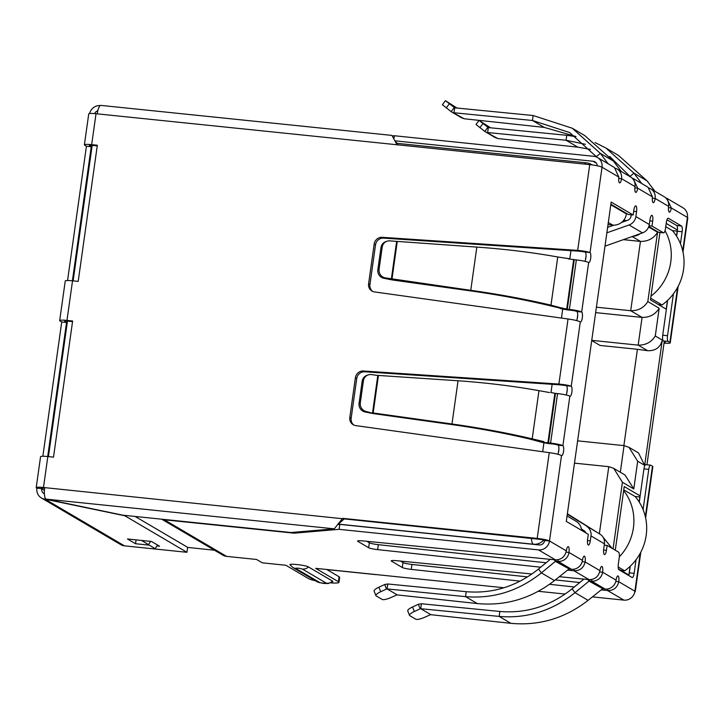 <?xml version="1.0" encoding="UTF-8"?>
<svg xmlns="http://www.w3.org/2000/svg" width="724" height="724" viewBox="0 0 724 724"><rect width="100%" height="100%" fill="white"/><g stroke="black" fill="none" stroke-linecap="round" stroke-linejoin="round"><path stroke-width="1.09" d="M567.381 513.759L600.142 534.267L567.308 514.23M585.906 532.918A5.041 4.787 120.5 0 0 584.033 530.638L581.426 529M586.693 526.357A10.073 9.584 120.5 0 1 590.983 535.905L590.286 540.855A5.041 1.43 -84.1 0 1 588.431 545.072A5.041 1.43 -84.1 0 1 587.598 539.271L588.295 534.321L566.304 521.389L611.183 202.068L633.174 215.001L633.871 210.05A5.041 1.43 -84.1 0 1 635.726 205.833A5.041 1.43 -84.1 0 1 635.907 205.888A5.041 1.43 -84.1 0 1 636.559 211.634L635.862 216.585A10.073 9.584 120.5 0 1 629.056 224.983L606.857 232.829M604.25 545.1L607.119 545.398L606.431 550.349A5.041 1.43 -84.1 0 1 604.567 554.566A5.041 1.43 -84.1 0 1 603.735 548.765L604.431 543.814A10.073 9.584 -59.5 0 0 600.142 534.267M636.052 559.733L634.134 573.345A5.041 1.43 -84.1 0 1 632.278 577.562A5.041 1.43 -84.1 0 1 632.097 577.499L618.984 569.788A5.041 1.43 -84.1 0 1 618.332 564.05L619.201 557.86A5.041 1.43 95.9 0 0 618.558 552.122L607.119 545.398M628.704 575.508A5.041 1.43 95.9 0 0 629.328 572.847L630.26 566.213M639.274 502.13L643.944 468.881L648.749 469.378L643.093 509.596M645.98 464.727A5.041 1.43 95.9 0 0 645.808 464.663A5.041 1.43 95.9 0 0 643.944 468.881M645.627 517.922L652.84 466.618A10.073 1.24 -172 0 0 652.469 466.211L650.786 465.215A5.041 1.43 95.9 0 0 650.614 465.161A5.041 1.43 95.9 0 0 648.749 469.378M591.861 579.462L591.626 581.137L589.553 580.938L602.965 588.82L605.074 589.046A10.073 9.584 -59.5 0 0 616.07 580.141A5.041 1.43 -84.1 0 1 617.934 575.915A5.041 1.43 -84.1 0 1 618.115 575.978A5.041 1.43 -84.1 0 1 618.767 581.725L634.903 591.209A10.073 1.24 8 0 1 635.265 591.626A10.073 1.24 8 0 1 634.776 591.924M673.411 293.881L667.537 335.71A5.041 1.43 95.9 0 0 668.18 341.447L669.863 342.443A10.073 1.24 8 0 1 670.234 342.85A10.073 1.24 8 0 1 664.035 343.131M682.732 250.893L687.429 217.435A10.073 1.24 8 0 1 687.8 217.843L682.994 252.07M667.537 335.71L662.731 335.212A5.041 1.43 95.9 0 0 663.374 340.959L665.057 341.945A5.041 0.624 8 0 1 665.238 342.153A5.041 0.624 8 0 1 664.143 342.38M662.731 335.212L667.628 300.36M676.632 236.277L677.338 231.246A5.041 1.43 95.9 0 0 676.687 225.508L666.967 219.788M649.048 225.77L651.998 226.078L663.428 232.793A5.041 1.43 95.9 0 0 663.609 232.857A5.041 1.43 95.9 0 0 665.474 228.639L666.342 222.449A5.041 1.43 -84.1 0 1 668.207 218.232A5.041 1.43 -84.1 0 1 668.379 218.286L681.492 226.006A5.041 1.43 -84.1 0 1 682.144 231.743L680.46 243.744M663.428 232.793L658.623 232.304A5.041 1.43 95.9 0 0 658.804 232.359A5.041 1.43 95.9 0 0 658.994 232.341M610.884 204.222L628.369 214.503L633.174 215.001M621.536 222.449L627.654 220.286A5.041 4.787 120.5 0 0 631.057 216.087L631.238 214.802M607.626 227.363L613.907 225.146M604.983 246.151L642.505 232.893A10.073 9.584 -59.5 0 0 649.31 224.494L650.007 219.544A5.041 1.43 -84.1 0 1 651.871 215.318A5.041 1.43 -84.1 0 1 652.043 215.381A5.041 1.43 -84.1 0 1 652.695 221.128L651.998 226.078M658.623 232.304L648.813 226.531M668.469 207.652L671.293 207.942A5.041 1.43 -84.1 0 1 669.429 212.159A5.041 1.43 -84.1 0 1 668.605 206.358A10.073 9.584 -59.5 0 0 664.098 196.684L650.65 188.774A10.073 9.584 120.5 0 1 655.157 198.448A5.041 1.43 -84.1 0 1 653.292 202.666A5.041 1.43 -84.1 0 1 652.469 196.865L648.034 187.245L633.102 178.448L637.672 188.168A5.041 1.43 -84.1 0 1 635.808 192.385A5.041 1.43 -84.1 0 1 634.984 186.584A10.073 9.584 -59.5 0 0 630.477 176.909L617.029 169A10.073 9.584 120.5 0 1 621.536 178.674A5.041 1.43 -84.1 0 1 619.672 182.891A5.041 1.43 -84.1 0 1 618.839 177.09L614.404 167.47L597.526 157.533A10.073 9.584 -59.5 0 0 593.816 156.312L394.408 135.75L394.1 137.904M576.612 320.578A5.041 1.43 95.9 0 0 577.689 315.347A5.041 1.43 95.9 0 0 576.874 311.519A5.041 0.624 -172 0 0 570.729 310.234L568.639 310.017A5.837 0.724 8 0 1 564.24 309.338L560.186 308.496L562.629 308.288L569.381 309.438A10.073 1.24 8 0 1 581.68 312.017A5.041 1.43 -84.1 0 1 582.368 317.438A5.041 1.43 -84.1 0 1 580.467 321.972A5.041 1.43 -84.1 0 1 580.286 321.918C578.105 320.777 574.023 319.8 568.041 318.985L374.507 291.926A7.557 7.186 120.5 0 1 368.597 283.79L374.181 244.033A7.557 7.186 120.5 0 1 382.182 237.327L383.53 238.124L579.028 251.183L577.68 250.386C583.689 250.966 587.807 251.708 590.033 252.604A5.041 1.43 -84.1 0 1 590.721 258.025A5.041 1.43 -84.1 0 1 588.82 262.568A5.041 1.43 -84.1 0 1 588.639 262.504A10.073 1.24 -172 0 0 576.34 259.934L568.313 258.884M580.286 321.918L571.245 386.272A5.041 1.43 -84.1 0 1 571.933 391.693A5.041 1.43 -84.1 0 1 570.032 396.236A5.041 1.43 -84.1 0 1 569.851 396.173A10.073 1.24 -172 0 0 557.552 393.603L550.593 443.106A10.073 1.24 8 0 1 562.892 445.685A5.041 1.43 -84.1 0 1 563.589 451.106A5.041 1.43 -84.1 0 1 561.679 455.649A5.041 1.43 -84.1 0 1 561.498 455.586C559.317 454.446 555.236 453.468 549.254 452.654L355.719 425.594A7.557 7.186 120.5 0 1 349.81 417.458L355.394 377.702A7.557 7.186 120.5 0 1 363.394 371.005L558.892 384.064C564.901 384.634 569.019 385.376 571.245 386.272L560.24 384.851L558.892 384.064L568.041 318.985M540.701 567.209L377.629 549.625A7.557 0.932 8 0 1 368.652 547.724L357.855 541.371A7.557 0.932 8 0 1 357.584 541.063A7.557 0.932 8 0 1 362.796 540.9L555.408 559.842C561.29 559.833 564.928 556.846 566.313 550.874A5.041 1.43 -84.1 0 1 568.177 546.656A5.041 1.43 -84.1 0 1 568.349 546.711A5.041 1.43 -84.1 0 1 569.001 552.457A10.073 9.584 120.5 0 1 557.996 561.362L555.932 561.163L569.345 569.046L571.453 569.272A10.073 9.584 -59.5 0 0 582.449 560.367A5.041 1.43 -84.1 0 1 584.313 556.141A5.041 1.43 -84.1 0 1 584.494 556.204A5.041 1.43 -84.1 0 1 585.137 561.942L582.187 561.643M559.335 576.693L589.028 579.616C594.911 579.607 598.549 576.621 599.934 570.648A5.041 1.43 -84.1 0 1 601.798 566.43A5.041 1.43 -84.1 0 1 601.979 566.485A5.041 1.43 -84.1 0 1 602.621 572.231A10.073 9.584 120.5 0 1 591.626 581.137L605.074 589.046M589.734 579.662L589.019 581.137L587.788 579.49M602.965 588.82L589.019 581.137L575.01 592.657C552.267 610.812 526.981 618.73 499.153 616.414L420.707 608.703L421.404 603.753L499.85 611.463L499.153 616.414L510.891 623.328C539.226 625.961 564.955 618.296 588.096 600.35L602.35 588.974M558.24 559.688L557.996 561.362L571.453 569.272M556.113 559.878L555.399 561.362L554.159 559.715M569.345 569.046L555.399 561.362L541.389 572.883C518.646 591.037 493.361 598.956 465.523 596.639L387.087 588.929L387.783 583.978L466.22 591.689L465.523 596.639L477.27 603.554C505.605 606.178 531.335 598.522 554.475 580.576L568.729 569.2M588.096 600.35L575.01 592.657L572.105 588.802L583.897 579.11M554.475 580.576L541.389 572.883L538.484 569.028L550.276 559.335M572.105 588.802C550.448 606.106 526.366 613.662 499.85 611.463M430.907 614.703L420.707 608.703L430.907 614.703L510.891 623.328M538.484 569.028C516.827 586.331 492.745 593.888 466.22 591.689M397.286 594.929L387.087 588.929L397.286 594.929L477.27 603.554M430.282 614.785L424.364 617.409A7.557 1.882 158.4 0 1 415.784 619.201L409.784 615.671A7.557 1.882 158.4 0 1 409.531 615.391A7.557 1.882 158.4 0 1 414.327 611.509L420.146 608.821L418.345 604.287L421.404 603.753M396.662 595.01L390.743 597.635A7.557 1.882 158.4 0 1 382.163 599.427L376.163 595.897A7.557 1.882 158.4 0 1 375.901 595.617A7.557 1.882 158.4 0 1 380.706 591.734L386.516 589.046L384.716 584.512L387.783 583.978M414.327 611.509L412.526 606.974L418.345 604.287M412.526 606.974A7.557 1.882 158.4 0 0 407.73 610.857L409.531 615.391M380.706 591.734L378.905 587.2L384.716 584.512M378.905 587.2A7.557 1.882 158.4 0 0 374.1 591.083L375.901 595.617M548.511 442.898L547.905 442.798L554.865 393.295L555.471 393.385L548.511 442.898L550.593 443.106M541.443 441.83L543.887 441.622L532.194 438.834L529.751 439.043L541.398 442.165L547.905 442.798M541.398 442.165L545.462 443.016A5.837 0.724 8 0 0 549.851 443.685L551.941 443.903A5.041 0.624 -172 0 1 558.086 445.188L562.892 445.685L569.851 396.173M555.471 393.385L557.552 393.603M549.525 392.553L538.964 390.652C513.307 386.055 486.338 382.752 458.048 380.761L378.435 375.439L373.159 412.97L451.975 423.993C479.958 427.911 506.7 432.852 532.194 438.834L538.964 390.652M554.865 393.295L550.801 392.444M529.751 439.043C505.497 433.323 480.012 428.563 453.315 424.78L451.975 423.993L458.048 380.761M368.145 374.923L366.905 375.358A7.557 7.294 70.5 0 0 362.172 381.249L359.068 403.331A7.557 7.294 70.5 0 0 365.059 411.956L371.322 413.223L372.552 412.78L377.801 375.466L371.484 374.589A7.557 7.294 70.5 0 0 363.412 380.806L360.308 402.888A7.557 7.294 70.5 0 0 366.299 411.513L374.507 413.766L453.315 424.78M377.801 375.466L378.435 375.439M371.322 413.223L374.507 413.766M383.53 238.124A7.557 7.186 -59.5 0 0 375.53 244.83L369.937 284.577A7.557 7.186 -59.5 0 0 372.67 291.401M382.182 237.327L577.68 250.386L589.734 164.629A10.073 1.24 8 0 1 602.033 167.208A10.073 9.584 -59.5 0 0 597.526 157.533M618.839 177.09L602.033 167.208L590.033 252.604L579.028 251.183M363.394 371.005L364.742 371.792L560.24 384.851M364.742 371.792A7.557 7.186 -59.5 0 0 356.742 378.498L351.158 418.246A7.557 7.186 -59.5 0 0 353.882 425.069M562.629 308.288L550.982 305.166L557.751 256.984L569.589 258.776M562.675 307.953L560.231 308.162L548.539 305.374L550.982 305.166C525.488 299.184 498.746 294.234 470.754 290.324L385.077 277.844A7.557 7.294 -109.5 0 1 379.095 269.219L382.2 247.137A7.557 7.294 -109.5 0 1 390.272 240.911L476.835 247.092L470.754 290.324L472.102 291.111C498.764 294.885 524.239 299.646 548.539 305.374M557.751 256.984C532.095 252.386 505.126 249.083 476.835 247.092M397.223 241.771L391.946 279.301L393.286 280.098L472.102 291.111M393.286 280.098L390.1 279.545L391.34 279.111L396.589 241.789M379.095 269.219L377.856 269.663A7.557 7.294 70.5 0 0 383.847 278.278L390.1 279.545M386.933 241.246L385.693 241.689A7.557 7.294 70.5 0 0 380.96 247.572L382.2 247.137M377.856 269.663L380.96 247.572M615.635 168.33A10.073 9.584 120.5 0 1 617.029 169M608.106 163.751L600.341 153.388L613.427 161.09L621.373 171.552M461.876 117.994L451.179 111.659L464.202 118.763L544.195 127.388L532.448 120.483L533.145 115.532L454.699 107.813L454.002 112.763L532.448 120.483L569.697 132.573L596.956 157.226M533.145 115.532L572.25 128.229L600.341 153.388L596.449 156.538M613.427 161.09L584.757 135.587L572.25 128.229M544.195 127.388L575.725 136.447M445.396 100.672L442.391 104.718L451.179 111.659L454.183 107.614L454.699 107.813L445.396 100.672L456.998 108.039M464.202 118.763L461.315 117.614M649.256 188.104A10.073 9.584 120.5 0 1 650.65 188.774M641.726 183.525L633.962 173.163L647.048 180.864L654.994 191.326M609.717 156.484L630.55 176.946M566.765 135.307L488.329 127.587L487.632 132.537L566.068 140.257L566.765 135.307L576.042 136.673M595.028 142.528L605.87 148.004L633.962 173.163L630.07 176.321M647.048 180.864L618.377 155.361L605.87 148.004M495.497 137.768L484.799 131.433L497.822 138.537L577.815 147.162L566.068 140.257L585.426 144.293M577.815 147.162L590.513 149.397M479.016 120.446L476.012 124.492L484.799 131.433L487.804 127.388L488.329 127.587L479.016 120.446L490.619 127.813M497.822 138.537L494.935 137.388M42.861 456.274L61.73 321.99L60.047 321.003A10.073 1.24 8 0 1 59.685 320.596A10.073 1.24 8 0 1 66.97 320.415L72.635 320.994L53.504 457.143L47.838 456.554L43.485 487.496L44.689 487.623A10.073 2.86 95.9 0 0 45.983 499.108L122.863 515.189L291.039 532.529L334.289 528.837L342.597 518.348L537.199 538.412A10.073 1.24 8 0 1 549.498 540.982A10.073 9.584 120.5 0 1 538.502 549.896L339.094 529.335L294.107 533.172L294.243 532.258M634.848 187.878L637.672 188.168L652.469 196.865M584.892 261.31A5.041 1.43 95.9 0 0 586.033 256.061A5.041 1.43 95.9 0 0 585.227 252.106M566.105 394.978A5.041 1.43 95.9 0 0 567.245 389.729A5.041 1.43 95.9 0 0 566.439 385.783M557.824 454.247A5.041 1.43 95.9 0 0 558.901 449.016A5.041 1.43 95.9 0 0 558.086 445.188M44.689 487.623L538.547 539.199A5.041 0.624 8 0 1 544.692 540.493L549.498 540.982L561.498 455.586M607.898 588.92L607.662 590.576C613.617 590.603 617.319 587.653 618.767 581.725L615.807 581.417M72.545 321.637L68.318 321.203A5.041 0.624 8 0 0 64.671 321.293A5.041 0.624 8 0 0 64.852 321.501L64.907 321.148M97.242 145.895L93.016 145.452A5.041 0.624 -172 0 0 89.369 145.542A5.041 0.624 -172 0 0 89.559 145.75L89.604 145.397M343.945 519.135L338.542 523.941M589.734 164.629L397.051 144.764L391.956 135.415L100.944 105.405A10.073 2.86 95.9 0 0 97.224 113.849L96.02 113.722A10.073 1.24 -172 0 0 88.735 113.903L84.382 144.845A10.073 1.24 8 0 1 91.667 144.664L97.333 145.243L78.201 281.392L72.536 280.812A10.073 1.24 -172 0 0 65.251 280.984L59.685 320.596M574.277 569.136L574.041 570.802L567.598 570.105M599.934 570.648L585.137 561.942C583.698 567.878 579.996 570.829 574.041 570.802L589.028 579.616M666.714 198.231L671.293 207.942L687.429 217.435A10.073 9.584 -59.5 0 0 682.931 207.761L666.723 198.222M640.233 553.254L634.903 591.209A10.073 9.584 120.5 0 1 623.898 600.124L592.449 596.884M375.973 574.557A10.073 2.86 -84.1 0 1 375.602 574.603A10.073 2.86 -84.1 0 1 375.24 574.485L503.949 587.752M538.303 591.3L565.136 594.06M330.823 582.901A15.62 1.928 -172 0 0 338.959 582.34A15.62 1.928 -172 0 0 338.389 581.707L315.655 568.34L327.194 569.526A10.073 2.86 95.9 0 0 327.547 569.652L375.602 574.603M338.959 582.34L339.656 577.39A15.62 1.928 -172 0 0 339.085 576.756L326.714 569.48M400.472 561.073L402.969 562.548A7.557 0.932 -172 0 0 411.947 564.449L527.524 576.91M555.317 579.906L579.725 582.539M623.898 600.124L607.662 590.576L601.219 589.879M574.322 586.983L549.525 584.304M520.094 581.137L411.25 569.399A7.557 0.932 8 0 1 402.273 567.498L391.476 561.145A7.557 0.932 8 0 1 391.204 560.838A7.557 0.932 8 0 1 396.417 560.675L531.923 573.996M366.851 541.299L369.349 542.774A7.557 0.932 -172 0 0 378.326 544.674L546.104 562.765M544.692 540.493A5.041 4.787 120.5 0 1 539.199 544.946L339.791 524.384L339.094 529.335M161.705 519.199L222.856 555.163A10.073 9.584 -59.5 0 0 226.576 556.376L256.604 559.48L262.323 562.838L285.871 565.263L308.596 578.63A15.62 1.928 -172 0 0 315.32 580.693M338.144 524.52L339.791 524.384M290.369 565.073C286.704 563.109 305.582 565.055 308.469 566.946L332.542 581.101L332.823 581.607L327.981 583.625L319.583 582.702L316.868 581.598A7.81 7.421 -59.5 0 0 319.746 582.549L295.673 568.385C296.695 567.906 298.94 568.132 302.397 569.082L326.47 583.236C325.447 583.725 323.203 583.49 319.746 582.549M294.107 533.172L164.375 519.796A10.073 9.584 120.5 0 1 161.995 519.226M395.394 140.872L593.119 161.262A5.041 4.787 120.5 0 1 597.273 165.787M392.824 135.886L394.408 135.75M47.838 456.554A10.073 1.24 -172 0 0 40.553 456.735L36.2 487.677A10.073 1.24 -172 0 0 36.571 488.094L41.377 488.591A5.041 0.624 8 0 1 41.187 488.383A5.041 0.624 8 0 1 44.607 488.266M43.485 487.496A10.073 1.24 -172 0 0 36.2 487.677M67.558 280.523L86.428 146.239L84.753 145.252A10.073 1.24 8 0 1 84.382 144.845M61.73 321.99L66.536 322.488L64.852 321.501M86.428 146.239L91.233 146.737L72.4 280.794M91.233 146.737L89.559 145.75M66.536 322.488L47.694 456.545M94.645 113.596A5.041 4.787 120.5 0 1 97.812 110.754M44.39 493.849A5.041 4.787 120.5 0 1 41.711 488.781L44.408 490.374M120.754 544.638A10.073 9.584 -59.5 0 0 124.474 545.851L45.123 499.18A10.073 9.584 -59.5 0 1 41.404 497.967L120.754 544.638M36.906 488.293A10.073 9.584 -59.5 0 0 41.404 497.967M149.063 545.127L135.524 543.724L127.46 538.982L151.479 541.462L159.552 546.204L156.927 545.932M45.259 498.212L45.123 499.18L124.854 515.778L186.937 552.294L124.474 545.851M89.622 113.523A10.073 9.584 120.5 0 1 100.292 105.586M214.458 550.222L187.625 547.416M186.937 552.294L187.634 547.344L135.117 516.456M135.524 543.724L136.067 539.869M157.506 545L155.189 548.729L141.542 540.439M150.583 541.371L148.465 544.774M92.174 145.379L73.133 280.867M67.468 321.13L48.427 456.618M677.356 231.119L672.37 230.612M664.27 341.484L646.939 464.781M639.998 496.981L635.002 496.465M626.767 220.603L623.699 220.286M628.866 575.028L618.45 568.91M615.282 550.195L624.224 486.546L640.143 495.904M666.379 309.266L650.46 299.899L659.935 232.476M666.207 223.408L677.465 230.033M648.632 227.001L657.564 232.259L647.817 301.564L659.184 308.252L655.283 335.972C651.446 342.171 645.745 345.221 638.17 345.14L647.627 350.697C655.528 350.977 660.415 347.439 662.279 340.09L644.677 465.342L638.505 452.925L628.975 447.323L624.052 445.631L620.314 472.238M608.015 224.603L612.676 225.083A12.598 11.973 -59.5 0 0 626.423 213.942L626.504 213.408M640.052 233.762A12.598 11.973 120.5 0 1 633.111 236.214M581.571 529.841L583.01 529.995M581.625 530.402A12.598 11.973 -59.5 0 0 575.924 521.171L567.064 515.968M659.184 308.252C655.347 314.442 649.636 317.501 642.07 317.411L595.644 312.623M647.817 301.564C643.98 307.763 638.278 310.813 630.704 310.732L642.07 317.411L638.17 345.14L591.752 340.352M657.564 232.259C653.718 238.449 648.016 241.499 640.45 241.418L623.364 239.653M611.988 548.258L603.011 537.099M644.677 465.342L637.681 461.224L633.79 488.953L622.423 482.265L613.717 468.356L608.784 466.672L574.494 463.143M633.79 488.953L625.074 475.044L613.717 468.356M637.681 461.224L628.975 447.323M647.627 350.697L637.41 349.294L623.871 445.613M637.41 349.294L600.069 345.448L591.725 340.542M596.413 307.193L630.704 310.732L640.45 241.418L632.161 236.549M577.625 440.853L624.052 445.631M623.654 490.601A50.381 47.902 120.5 0 1 633.409 527.832A50.381 47.902 120.5 0 1 619.31 556.874M621.029 570.421L624.703 570.802L618.178 566.964M624.703 570.802A50.381 47.902 -59.5 0 0 646.188 535.353A50.381 47.902 -59.5 0 0 635.138 496.537L623.762 489.849M658.388 304.569L662.062 304.949A50.381 47.902 -59.5 0 0 683.546 269.491A50.381 47.902 -59.5 0 0 672.496 230.685L665.745 226.712M665.03 230.73A50.381 47.902 120.5 0 1 670.777 261.979A50.381 47.902 120.5 0 1 650.985 296.17M662.062 304.949L650.686 298.261M604.431 543.814L590.983 535.905M603.608 550.059L606.431 550.349M629.328 572.847L634.134 573.345M645.365 516.746L652.469 466.211M628.903 574.901L630.097 566.367M639.156 501.949L639.853 496.963M666.243 309.184L667.465 300.514M676.515 236.096L677.221 231.11M669.863 342.443L677.601 287.401M668.18 341.447L663.374 340.959M677.338 231.246L682.144 231.743M676.687 225.508L681.492 226.006M590.286 540.855L587.463 540.566M633.69 211.336L636.559 211.634M629.056 224.983L642.505 232.893M635.862 216.585L649.31 224.494M649.826 220.829L652.695 221.128M668.605 206.358L655.157 198.448L652.333 198.159M634.984 186.584L621.536 178.674L618.712 178.385M588.639 262.504L581.68 312.017L576.874 311.519M549.498 540.982L566.313 550.874M566.059 552.15L569.001 552.457L582.449 560.367M599.68 571.924L602.621 572.231L616.07 580.141M366.299 411.513L365.059 411.956M360.308 402.888L359.068 403.331M363.412 380.806L362.172 381.249M369.937 284.577L368.597 283.79M375.53 244.83L374.181 244.033M356.742 378.498L355.394 377.702M351.158 418.246L349.81 417.458M576.34 259.934L569.381 309.438M567.29 309.229L574.25 259.717M566.693 309.13L573.652 259.626M385.077 277.844L383.847 278.278M449.269 103.867L446.265 107.912M482.899 123.641L479.894 127.686M537.199 538.412L549.254 452.654M45.983 499.108L334.289 528.837M397.051 144.764L97.224 113.849M538.502 549.896L555.408 559.842M327.194 569.526L375.24 574.485M338.389 581.707L339.085 576.756M411.947 564.449L411.25 569.399M402.969 562.548L402.273 567.498M391.548 560.611L391.476 561.145M378.326 544.674L377.629 549.625M369.349 542.774L368.652 547.724M357.928 540.837L357.855 541.371M164.375 519.796L226.576 556.376M332.542 581.101A7.81 7.421 120.5 0 1 326.47 583.236M308.469 566.946A7.81 7.421 120.5 0 1 302.397 569.082M295.673 568.385A7.81 7.421 120.5 0 1 292.795 567.444L316.868 581.598M596.413 163.199L593.119 161.262M96.02 113.722L91.667 144.664M72.536 280.812L66.97 320.415M542.674 451.731L543.941 442.699M551 392.489L552.15 384.308M561.462 318.062L562.729 309.021M569.788 258.821L570.937 250.64M584.657 164.113A12.598 3.575 -84.1 0 1 586.44 162.864L396.571 143.289M558.34 452.88L558.901 448.844M566.684 393.476L567.254 389.431M577.128 319.212L577.689 315.175M585.472 259.798L586.042 255.762M338.416 524.122L533.317 544.222A12.598 3.575 -84.1 0 1 531.371 538.466M592.196 164.927L591.535 164.538A12.598 11.973 120.5 0 1 592.132 164.918M655.283 335.972L662.279 340.09M622.423 482.265L613.065 548.892M610.803 204.756L626.423 213.942M533.552 544.367L533.317 544.222A12.598 11.973 -59.5 0 0 543.742 540.131M608.305 222.512L612.676 225.083M608.784 466.672L599.354 533.778M645.808 464.663L650.614 465.161M640.812 552.168L635.265 591.626M678.18 286.315L670.234 342.85M658.804 232.359L663.609 232.857M395.53 141.207L397.829 144.972M290.053 564.82L292.795 567.444M591.535 164.538A12.598 12.598 0 0 0 586.44 162.864"/></g></svg>
